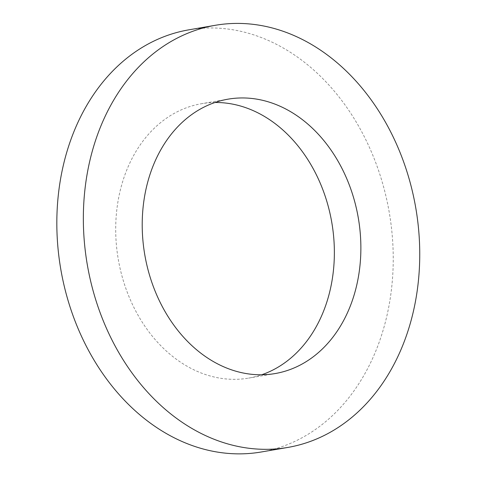 <?xml version="1.0" encoding="UTF-8"?>
<svg xmlns="http://www.w3.org/2000/svg" width="477" height="477" viewBox="0 0 477 477"><rect width="100%" height="100%" fill="white"/><g stroke="black" fill="none" stroke-linecap="round" stroke-linejoin="round"><path stroke-width="0.36" stroke-dasharray="2.38 1.79" d="M261.235 451.993A214.161 166.67 80.3 0 0 389.31 212.748A214.161 166.67 80.3 0 0 188.838 29.836M214.948 102.501A139.206 108.333 80.3 0 0 201.509 103.712A139.206 108.333 80.3 0 0 116.352 244.421A139.206 108.333 80.3 0 0 225.275 378.869A139.206 108.333 80.3 0 0 248.565 378.118A139.206 108.333 80.3 0 0 261.635 374.785M228.018 99.168L201.509 103.712M275.074 373.569L248.565 378.118"/><path stroke-width="0.72" d="M251.916 448.607A214.161 166.67 80.3 0 0 287.744 447.45A214.161 166.67 80.3 0 0 415.819 208.199A214.161 166.67 80.3 0 0 215.348 25.287A214.161 166.67 80.3 0 0 84.346 241.761A214.161 166.67 80.3 0 0 251.916 448.607M251.784 374.32A139.206 108.333 80.3 0 0 275.074 373.569A139.206 108.333 80.3 0 0 358.322 218.061A139.206 108.333 80.3 0 0 228.018 99.168A139.206 108.333 80.3 0 0 142.861 239.877A139.206 108.333 80.3 0 0 251.784 374.32M215.348 25.287L188.838 29.836A214.161 166.67 80.3 0 0 57.83 246.311A214.161 166.67 80.3 0 0 225.406 453.15A214.161 166.67 80.3 0 0 261.235 451.993L287.744 447.45M261.635 374.785A139.206 108.333 80.3 0 0 331.813 222.604A139.206 108.333 80.3 0 0 214.948 102.501"/></g></svg>
